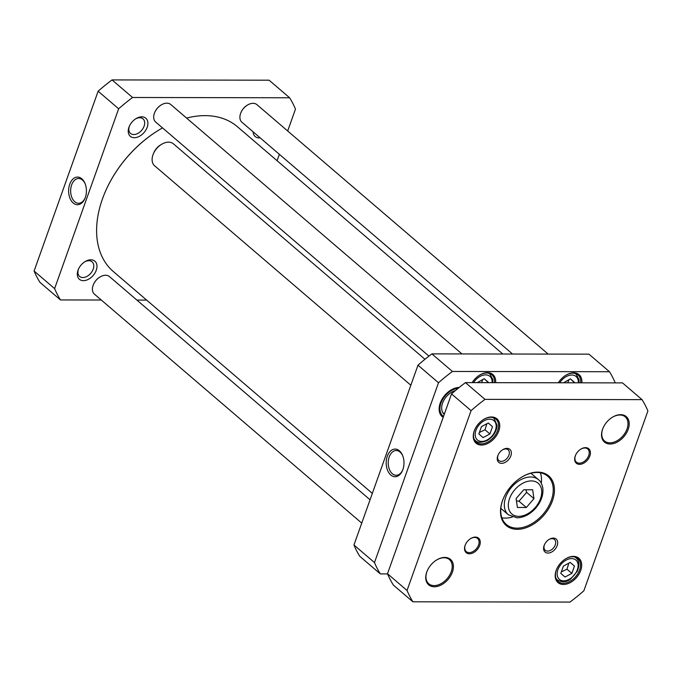 <?xml version="1.0" encoding="UTF-8"?>
<svg xmlns="http://www.w3.org/2000/svg" width="682" height="682" viewBox="0 0 682 682"><rect width="100%" height="100%" fill="white"/><g stroke="black" fill="none" stroke-linecap="round" stroke-linejoin="round"><path stroke-width="1.02" d="M34.1 271.035A154.592 103.621 130.6 0 0 39.957 282.365L60.476 299.944A154.592 103.621 -49.4 0 1 54.62 288.605L118.651 108.796L98.131 91.218L34.1 271.035L54.62 288.605M118.651 108.796A154.592 103.621 -49.4 0 1 132.564 97.492L289.62 97.773L269.1 80.195L112.044 79.922A154.592 103.621 130.6 0 0 98.131 91.218M85.156 197.951A12.378 7.971 90.1 0 1 78.601 203.27A12.378 7.971 90.1 0 1 70.647 190.875A12.378 7.971 90.1 0 1 78.643 178.514A12.378 7.971 90.1 0 1 82.479 180.057A12.378 7.971 90.1 0 1 85.182 183.85M81.823 178.786A13.819 8.9 -89.9 0 0 69.82 183.952A13.819 8.9 -89.9 0 0 72.863 202.682A13.819 8.9 -89.9 0 0 84.994 198.36A13.819 8.9 -89.9 0 0 85.028 183.449A13.819 8.9 -89.9 0 0 81.823 178.786M146.656 300.097L136.886 300.08M101.277 300.012L60.476 299.944M289.62 97.773A154.592 103.621 -49.4 0 1 295.477 109.103L287.685 130.987M279.373 154.311L277.097 160.713M134.345 137.696A11.918 7.988 130.6 0 0 147.875 124.15A11.918 7.988 130.6 0 0 135.906 118.685A11.918 7.988 130.6 0 0 129.256 126.451A11.918 7.988 130.6 0 0 134.345 137.696M253.107 131.814A11.918 7.988 130.6 0 0 259.228 137.909A11.918 7.988 130.6 0 0 260.166 137.858M83.434 280.669A11.918 7.988 130.6 0 0 96.955 267.131A11.918 7.988 130.6 0 0 84.994 261.658A11.918 7.988 130.6 0 0 78.345 269.424A11.918 7.988 130.6 0 0 83.434 280.669M84.534 261.956A9.608 6.436 -49.4 0 1 88.839 260.712A9.608 6.436 -49.4 0 1 92.096 261.828A9.608 6.436 -49.4 0 1 92.181 271.291A9.608 6.436 -49.4 0 1 82.854 277.531A9.608 6.436 -49.4 0 1 79.598 276.415A9.608 6.436 -49.4 0 1 78.566 268.921M135.445 118.983A9.608 6.436 -49.4 0 1 139.75 117.73A9.608 6.436 -49.4 0 1 143.007 118.847A9.608 6.436 -49.4 0 1 143.092 128.318A9.608 6.436 -49.4 0 1 133.766 134.55A9.608 6.436 -49.4 0 1 130.509 133.433A9.608 6.436 -49.4 0 1 129.478 125.94M132.564 97.492L112.044 79.922M477.298 382.636L484.229 378.706L488.346 382.662M563.494 382.79L570.425 378.851L574.551 382.807M387.581 573.92L380.326 573.903A154.592 103.621 -49.4 0 1 374.478 562.573L438.5 382.755A154.592 103.621 -49.4 0 1 452.413 371.46L609.478 371.733A154.592 103.621 -49.4 0 1 615.249 382.883M581.831 382.824A16.036 10.75 130.6 0 0 565.745 375.313A16.036 10.75 130.6 0 0 558.336 382.781M495.626 382.67A16.036 10.75 130.6 0 0 479.54 375.16A16.036 10.75 130.6 0 0 472.14 382.628M459.233 387.427A17.92 12.012 130.6 0 0 450.691 390.223A17.92 12.012 130.6 0 0 440.683 401.894A17.92 12.012 130.6 0 0 443.172 417.393M609.478 371.733L588.95 354.163L431.894 353.881A154.592 103.621 130.6 0 0 417.981 365.185L353.958 544.995A154.592 103.621 130.6 0 0 359.806 556.333L380.326 573.903M570.399 378.868L574.653 382.517M567.748 382.798L569.018 379.61M481.543 382.645L482.813 379.456M484.194 378.723L488.448 382.363M443.436 416.651A17.34 11.62 -49.4 0 1 442.081 415.79M443.394 416.779A17.34 11.62 -49.4 0 1 442.32 416.003A17.34 11.62 -49.4 0 1 440.734 401.775M450.572 390.292A17.34 11.62 -49.4 0 1 458.96 387.649M402.738 469.966A12.378 7.971 90.1 0 1 396.174 475.277A12.378 7.971 90.1 0 1 392.338 473.743A12.378 7.971 90.1 0 1 388.476 459.813A12.378 7.971 90.1 0 1 396.216 450.529A12.378 7.971 90.1 0 1 402.755 455.866M390.777 475.004A13.819 8.9 -89.9 0 0 402.576 470.367A13.819 8.9 -89.9 0 0 402.602 455.457A13.819 8.9 -89.9 0 0 388.604 453.453A13.819 8.9 -89.9 0 0 390.777 475.004M353.958 544.995L374.478 562.573M417.981 365.185L438.5 382.755M565.574 375.415A15.175 10.17 -49.4 0 1 578.021 374.912A15.175 10.17 -49.4 0 1 580.604 382.824M479.369 375.271A15.175 10.17 -49.4 0 1 491.816 374.768A15.175 10.17 -49.4 0 1 494.407 382.67M431.894 353.881L452.413 371.46M444.255 414.366A14.833 9.94 -49.4 0 1 442.737 412.482A14.833 9.94 -49.4 0 1 444.067 399.891A14.833 9.94 -49.4 0 1 455.414 390.573M443.505 416.455A16.948 11.364 -49.4 0 1 442.158 400.36A16.948 11.364 -49.4 0 1 458.134 388.314M444.391 413.974L443.709 413.386A14.45 9.684 -49.4 0 1 442.49 411.996M158.028 130.569A94.781 63.528 130.6 0 0 157.917 130.637A94.781 63.528 130.6 0 0 105.011 192.409A94.781 63.528 130.6 0 0 104.96 192.529M372.329 493.393L113.34 271.555A95.361 63.92 -49.4 0 1 104.909 192.648A95.361 63.92 -49.4 0 1 158.139 130.501A95.361 63.92 -49.4 0 1 162.529 127.918M186.578 118.08A95.361 63.92 -49.4 0 1 237.404 126.716L502.77 354.009M247.234 105.199A10.98 7.357 130.6 0 0 247.123 105.267A10.98 7.357 130.6 0 0 240.993 112.428A10.98 7.357 130.6 0 0 240.951 112.547M548.149 354.086L256.952 104.67A11.56 7.749 130.6 0 0 247.344 105.13A11.56 7.749 130.6 0 0 240.899 112.666A11.56 7.749 130.6 0 0 241.914 122.231L512.54 354.026M99.76 277.131A10.98 7.357 130.6 0 0 99.649 277.199A10.98 7.357 130.6 0 0 93.519 284.351A10.98 7.357 130.6 0 0 93.468 284.471M370.053 499.787L109.478 276.602A11.56 7.749 130.6 0 0 99.87 277.062A11.56 7.749 130.6 0 0 93.417 284.59A11.56 7.749 130.6 0 0 94.44 294.155L361.75 523.111M161.037 105.054A10.98 7.357 130.6 0 0 160.926 105.113A10.98 7.357 130.6 0 0 154.797 112.274A10.98 7.357 130.6 0 0 154.746 112.394M461.944 353.932L170.756 104.516A11.56 7.749 130.6 0 0 161.148 104.977A11.56 7.749 130.6 0 0 154.695 112.513A11.56 7.749 130.6 0 0 155.718 122.078L428.952 356.115M570.237 562.42L574.466 566.086L571.857 573.392L565.037 577.032L560.809 573.374L563.409 566.069L570.237 562.42M489.906 433.974L483.078 437.622L478.858 433.957L481.458 426.651L488.286 423.011L492.506 426.676L489.906 433.974L485.021 429.796L486.871 423.761M526.342 507.493L517.408 507.476L516.095 498.61L523.716 489.761L532.651 489.778L533.963 498.644L526.342 507.493L519.011 501.219L526.632 492.361L525.916 489.77M526.632 492.361L533.963 498.644M516.436 500.895L519.011 501.219M488.252 423.028L492.506 426.676M479.386 432.473L485.021 429.796M570.203 562.437L574.466 566.086M571.857 573.392L566.972 569.206L568.822 563.179M561.337 571.891L566.972 569.206M521.406 477.323A31.79 21.304 -49.4 0 1 547.663 476.164A31.79 21.304 -49.4 0 1 547.936 507.493A31.79 21.304 -49.4 0 1 517.075 528.141A31.79 21.304 -49.4 0 1 506.308 524.441A31.79 21.304 -49.4 0 1 503.418 498.32M517.288 529.317A32.651 21.884 130.6 0 0 554.355 492.208A32.651 21.884 130.6 0 0 521.568 477.221A32.651 21.884 130.6 0 0 503.342 498.499A32.651 21.884 130.6 0 0 517.288 529.317M412.9 601.805A154.592 103.621 -49.4 0 1 407.043 590.476L471.074 410.658A154.592 103.621 -49.4 0 1 484.987 399.362L642.043 399.635A154.592 103.621 -49.4 0 1 647.9 410.965L583.869 590.783A154.592 103.621 -49.4 0 1 569.956 602.078L412.9 601.805L393.361 585.062A154.592 103.621 130.6 0 1 387.504 573.733L407.043 590.476M563.451 584.474A16.036 10.75 130.6 0 0 581.652 566.248A16.036 10.75 130.6 0 0 565.548 558.882A16.036 10.75 130.6 0 0 556.597 569.334A16.036 10.75 130.6 0 0 563.451 584.474M506.965 448.372A8.551 5.729 130.6 0 0 502.753 449.702A8.551 5.729 130.6 0 0 497.979 455.278A8.551 5.729 130.6 0 0 501.304 463.334A8.551 5.729 130.6 0 0 510.767 456.062A8.551 5.729 130.6 0 0 506.965 448.372M610.143 444.016A16.76 11.236 130.6 0 0 629.171 424.971A16.76 11.236 130.6 0 0 612.342 417.273A16.76 11.236 130.6 0 0 602.982 428.202A16.76 11.236 130.6 0 0 610.143 444.016M579.572 464.348A9.539 6.394 130.6 0 0 590.399 453.513A9.539 6.394 130.6 0 0 580.825 449.131A9.539 6.394 130.6 0 0 575.497 455.346A9.539 6.394 130.6 0 0 579.572 464.348M469.429 553.793A9.539 6.394 130.6 0 0 480.247 542.957A9.539 6.394 130.6 0 0 470.674 538.575A9.539 6.394 130.6 0 0 465.354 544.79A9.539 6.394 130.6 0 0 469.429 553.793M434.349 586.776A16.76 11.236 130.6 0 0 453.368 567.731A16.76 11.236 130.6 0 0 436.548 560.033A16.76 11.236 130.6 0 0 427.188 570.962A16.76 11.236 130.6 0 0 434.349 586.776M553.315 538.089A8.551 5.729 130.6 0 0 549.104 539.428A8.551 5.729 130.6 0 0 544.33 544.995A8.551 5.729 130.6 0 0 547.655 553.059A8.551 5.729 130.6 0 0 557.117 545.779A8.551 5.729 130.6 0 0 553.315 538.089M481.492 445.056A16.036 10.75 130.6 0 0 499.701 426.83A16.036 10.75 130.6 0 0 483.598 419.473A16.036 10.75 130.6 0 0 474.646 429.924A16.036 10.75 130.6 0 0 481.492 445.056M501.85 517.783A31.79 21.304 130.6 0 0 505.345 518.09A31.79 21.304 130.6 0 0 512.335 517.058M541.286 483.248A31.79 21.304 130.6 0 0 540.391 472.779M642.043 399.635L622.504 382.892L465.448 382.619A154.592 103.621 130.6 0 0 451.535 393.915L387.504 573.733M565.387 558.984A15.175 10.17 -49.4 0 1 577.833 558.49A15.175 10.17 -49.4 0 1 577.961 573.443A15.175 10.17 -49.4 0 1 563.23 583.289A15.175 10.17 -49.4 0 1 558.089 581.533A15.175 10.17 -49.4 0 1 556.674 569.155M483.427 419.575A15.175 10.17 -49.4 0 1 495.874 419.072A15.175 10.17 -49.4 0 1 496.01 434.025A15.175 10.17 -49.4 0 1 481.279 443.88A15.175 10.17 -49.4 0 1 476.138 442.115A15.175 10.17 -49.4 0 1 474.723 429.737M502.464 449.89A7.101 4.765 -49.4 0 1 505.703 448.944A7.101 4.765 -49.4 0 1 508.107 449.77A7.101 4.765 -49.4 0 1 508.167 456.769A7.101 4.765 -49.4 0 1 501.27 461.382A7.101 4.765 -49.4 0 1 498.866 460.555A7.101 4.765 -49.4 0 1 498.124 454.962M548.814 539.607A7.101 4.765 -49.4 0 1 552.045 538.661A7.101 4.765 -49.4 0 1 554.449 539.488A7.101 4.765 -49.4 0 1 554.517 546.487A7.101 4.765 -49.4 0 1 547.62 551.107A7.101 4.765 -49.4 0 1 545.208 550.28A7.101 4.765 -49.4 0 1 544.466 544.688M612.172 417.384A15.891 10.656 -49.4 0 1 625.224 416.847A15.891 10.656 -49.4 0 1 625.36 432.516A15.891 10.656 -49.4 0 1 609.93 442.84A15.891 10.656 -49.4 0 1 604.542 440.99A15.891 10.656 -49.4 0 1 603.067 428.015M436.378 560.144A15.891 10.656 -49.4 0 1 449.429 559.607A15.891 10.656 -49.4 0 1 449.566 575.276A15.891 10.656 -49.4 0 1 434.127 585.599A15.891 10.656 -49.4 0 1 428.748 583.749A15.891 10.656 -49.4 0 1 427.273 570.774M580.655 449.242A8.67 5.814 -49.4 0 1 587.696 448.995A8.67 5.814 -49.4 0 1 587.773 457.537A8.67 5.814 -49.4 0 1 579.35 463.172A8.67 5.814 -49.4 0 1 576.418 462.166A8.67 5.814 -49.4 0 1 575.582 455.167M470.512 538.686A8.67 5.814 -49.4 0 1 477.553 538.439A8.67 5.814 -49.4 0 1 477.63 546.99A8.67 5.814 -49.4 0 1 469.207 552.616A8.67 5.814 -49.4 0 1 466.275 551.61A8.67 5.814 -49.4 0 1 465.431 544.611M451.535 393.915L471.074 410.658M465.448 382.619L484.987 399.362M410.845 385.236L154.635 165.794A14.45 9.684 -49.4 0 1 153.356 153.834A14.45 9.684 -49.4 0 1 161.429 144.422A14.45 9.684 -49.4 0 1 173.433 143.842L424.963 359.278M153.356 153.834L153.868 152.64A11.56 7.749 -49.4 0 1 160.321 145.104L161.429 144.422M473.547 382.636A12.711 8.525 -49.4 0 1 485.593 374.87A12.711 8.525 -49.4 0 1 492.089 382.662M559.752 382.781A12.711 8.525 -49.4 0 1 576.12 376.524A12.711 8.525 -49.4 0 1 578.293 382.815M578.967 382.815L578.992 379.661L576.281 374.375A14.45 9.684 130.6 0 0 576.247 374.35A14.45 9.684 130.6 0 0 574.576 373.31M492.771 382.67L492.788 379.507L490.043 374.196A14.45 9.684 130.6 0 0 488.38 373.156M575.932 560.092A12.711 8.525 -49.4 0 1 569.061 579.376A12.711 8.525 -49.4 0 1 557.91 569.709A12.711 8.525 -49.4 0 1 575.932 560.092M487.11 439.967A12.711 8.525 -49.4 0 1 475.959 430.299A12.711 8.525 -49.4 0 1 493.981 420.683A12.711 8.525 -49.4 0 1 487.11 439.967M518.721 516.342A20.23 13.555 -49.4 0 1 514.782 489.744A20.23 13.555 -49.4 0 1 541.585 489.795A20.23 13.555 -49.4 0 1 518.721 516.342M538.439 479.676A23.12 15.498 130.6 0 0 511.636 487.153A23.12 15.498 130.6 0 0 508.363 514.791L517.092 517.834C523.887 517.578 530.067 514.381 535.634 508.226C541.235 501.62 543.614 494.791 542.778 487.741C541.858 483.666 540.408 480.981 538.439 479.676L530.92 473.231M474.024 438.961A14.45 9.684 130.6 0 0 475.303 440.453C477.229 442.823 481.108 442.891 486.948 440.657C494.646 436.182 497.408 428.475 496.939 424.971L494.1 418.509A14.45 9.684 130.6 0 0 492.438 417.461M555.975 578.379A14.45 9.684 130.6 0 0 557.262 579.862C561.942 582.624 566.427 582.317 570.723 578.95L577.245 571.32C579.709 565.173 579.325 560.715 576.094 557.944A14.45 9.684 130.6 0 0 576.06 557.919A14.45 9.684 130.6 0 0 574.389 556.879M576.281 374.375L575.199 373.446M490.043 374.196L488.994 373.293M508.363 514.791L500.844 508.346M494.1 418.509L493.052 417.606M475.303 440.453L474.254 439.549M576.094 557.944L575.003 557.015M557.262 579.862L556.205 578.967"/></g></svg>
